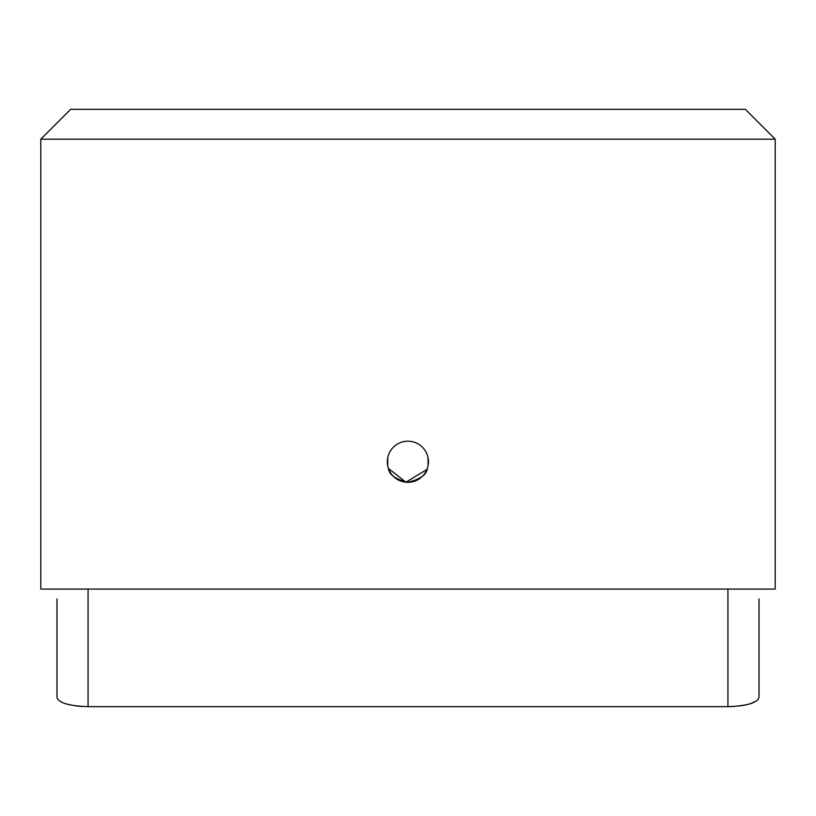<?xml version="1.0" encoding="UTF-8"?>
<svg xmlns="http://www.w3.org/2000/svg" width="816" height="816" viewBox="0 0 816 816"><rect width="100%" height="100%" fill="white"/><g stroke="black" fill="none" stroke-linecap="round" stroke-linejoin="round"><path stroke-width="1.22" d="M426.941 469.455L405.929 482.215L388.436 468.466C389.059 474.657 395.525 479.278 407.837 482.317C420.199 479.298 426.697 474.688 427.309 468.466M428.38 460.153L428.441 461.754A20.563 20.563 0 0 0 407.878 441.191A20.563 20.563 0 0 0 387.314 461.754L387.376 460.153M387.376 463.355L387.314 461.754A20.563 20.563 0 0 0 407.878 482.317A20.563 20.563 0 0 0 428.441 461.754L428.38 463.355M387.702 457.776L387.702 465.732M428.053 465.732L428.053 457.776A20.563 20.563 0 0 1 428.053 465.732M775.2 139.189L775.2 589.081L40.8 589.081L40.8 139.189L70.645 109.344L745.355 109.344L775.2 139.189L40.8 139.189M759.013 598.903L759.013 697.333C757.483 702.841 747.119 705.942 727.923 706.656L727.923 589.081M88.077 589.081L88.077 706.656L727.923 706.656M88.077 706.656C68.921 705.952 58.558 702.851 56.987 697.333L56.987 598.903M56.987 697.333L57.253 698.527M65.851 703.8L70.502 704.983M75.939 705.901L81.916 706.462M727.984 706.656L734.084 706.462M740.112 705.891L745.467 704.993M750.19 703.79L756.585 700.893"/></g></svg>
